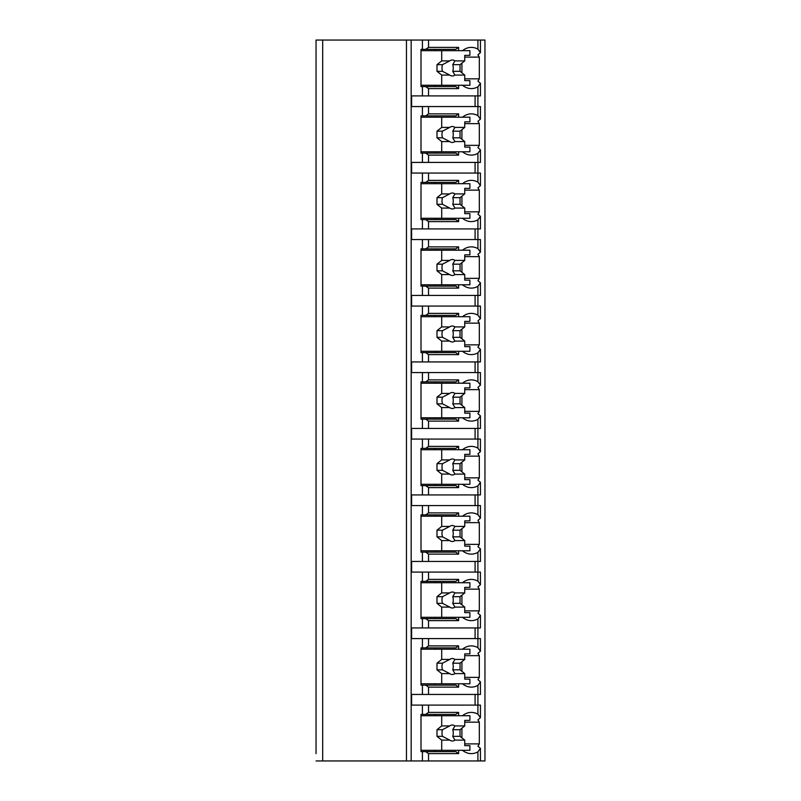 <?xml version="1.0" encoding="UTF-8"?>
<svg xmlns="http://www.w3.org/2000/svg" width="801" height="801" viewBox="0 0 801 801"><rect width="100%" height="100%" fill="white"/><g stroke="black" fill="none" stroke-linecap="round" stroke-linejoin="round"><path stroke-width="1.2" d="M464.74 743.879L479.318 743.879A25.272 17.872 90 0 1 477.907 746.142L480.44 748.384L480.44 760.95L484.955 760.95L484.955 40.05L316.045 40.05L316.045 753.631M316.045 687.128L316.045 712.86M316.045 620.625L316.045 646.357M316.045 554.122L316.045 579.854M316.045 487.619L316.045 513.351M316.045 421.116L316.045 446.848M316.045 354.613L316.045 380.335M316.045 288.11L316.045 313.832M316.045 221.607L316.045 247.329M316.045 155.104L316.045 180.826M316.045 88.601L316.045 114.323M480.44 760.95L316.045 760.95M322.693 40.05L322.693 760.95M477.907 40.05L477.907 49.141L480.44 52.616L477.907 54.858A25.272 17.872 90 0 1 479.318 57.121L479.318 78.838A25.272 17.872 90 0 1 477.907 81.111L480.44 83.344L480.44 95.91L477.907 95.91L477.907 115.644L480.44 119.119L480.44 106.553L411.604 106.553L411.604 95.91L422.417 95.91L422.417 86.598L421.006 86.598L421.006 49.362L422.417 49.362L422.417 40.05M422.417 106.553L422.417 115.865L421.006 115.865L421.006 153.111L422.417 153.111L422.417 162.413L411.604 162.413L411.604 173.056L422.417 173.056L422.417 182.368L421.006 182.368L421.006 219.614L422.417 219.614L422.417 228.916L411.604 228.916L411.604 239.559L422.417 239.559L422.417 248.871L421.006 248.871L421.006 286.117L422.417 286.117L422.417 295.429L411.604 295.429L411.604 306.062L422.417 306.062L422.417 315.374L421.006 315.374L421.006 352.62L422.417 352.62L422.417 361.932L411.604 361.932L411.604 372.565L422.417 372.565L422.417 381.877L421.006 381.877L421.006 419.123L422.417 419.123L422.417 428.435L411.604 428.435L411.604 439.068L422.417 439.068L422.417 448.38L421.006 448.38L421.006 485.626L422.417 485.626L422.417 494.938L411.604 494.938L411.604 505.571L422.417 505.571L422.417 514.883L421.006 514.883L421.006 552.129L422.417 552.129L422.417 561.441L411.604 561.441L411.604 572.084L422.417 572.084L422.417 581.386L421.006 581.386L421.006 618.632L422.417 618.632L422.417 627.944L411.604 627.944L411.604 638.587L422.417 638.587L422.417 647.889L421.006 647.889L421.006 685.135L422.417 685.135L422.417 694.447L411.604 694.447L411.604 705.09L422.417 705.09L422.417 714.402L421.006 714.402L421.006 751.638L422.417 751.638L422.417 760.95M480.44 748.384L477.907 751.859L477.907 760.95M480.44 717.656L480.44 705.09L477.907 705.09L477.907 714.182L480.44 717.656L477.907 719.889A25.272 17.872 90 0 1 479.318 722.162L464.74 722.162M480.44 651.153L480.44 638.587L477.907 638.587L477.907 647.679L480.44 651.153L477.907 653.386A25.272 17.872 90 0 1 479.318 655.659L479.318 677.376A25.272 17.872 90 0 1 477.907 679.638L480.44 681.881L477.907 685.356L477.907 694.447L422.417 694.447M480.44 681.881L480.44 694.447L477.907 694.447L477.907 705.09L422.417 705.09M480.44 584.65L480.44 572.084L477.907 572.084L477.907 581.176L480.44 584.65L477.907 586.883A25.272 17.872 90 0 1 479.318 589.156L479.318 610.863A25.272 17.872 90 0 1 477.907 613.135L480.44 615.378L477.907 618.853L477.907 627.944L422.417 627.944M480.44 615.378L480.44 627.944L477.907 627.944L477.907 638.587L422.417 638.587M480.44 518.147L480.44 505.571L477.907 505.571L477.907 514.673L480.44 518.147L477.907 520.38A25.272 17.872 90 0 1 479.318 522.653L479.318 544.36A25.272 17.872 90 0 1 477.907 546.632L480.44 548.875L477.907 552.35L477.907 561.441L422.417 561.441M480.44 548.875L480.44 561.441L477.907 561.441L477.907 572.084L422.417 572.084M480.44 451.644L480.44 439.068L477.907 439.068L477.907 448.17L480.44 451.644L477.907 453.877A25.272 17.872 90 0 1 479.318 456.149L479.318 477.857A25.272 17.872 90 0 1 477.907 480.129L480.44 482.362L477.907 485.847L477.907 494.938L422.417 494.938M480.44 482.362L480.44 494.938L477.907 494.938L477.907 505.571L422.417 505.571M480.44 385.141L480.44 372.565L477.907 372.565L477.907 381.656L480.44 385.141L477.907 387.374A25.272 17.872 90 0 1 479.318 389.646L479.318 411.354A25.272 17.872 90 0 1 477.907 413.626L480.44 415.859L477.907 419.344L477.907 428.435L422.417 428.435M480.44 415.859L480.44 428.435L477.907 428.435L477.907 439.068L422.417 439.068M480.44 318.638L480.44 306.062L477.907 306.062L477.907 315.153L480.44 318.638L477.907 320.871A25.272 17.872 90 0 1 479.318 323.143L479.318 344.851A25.272 17.872 90 0 1 477.907 347.123L480.44 349.356L477.907 352.83L477.907 361.932L422.417 361.932M480.44 349.356L480.44 361.932L477.907 361.932L477.907 372.565L422.417 372.565M480.44 252.125L480.44 239.559L477.907 239.559L477.907 248.65L480.44 252.125L477.907 254.368A25.272 17.872 90 0 1 479.318 256.64L479.318 278.347A25.272 17.872 90 0 1 477.907 280.62L480.44 282.853L477.907 286.327L477.907 295.429L422.417 295.429M480.44 282.853L480.44 295.429L477.907 295.429L477.907 306.062L422.417 306.062M480.44 185.622L480.44 173.056L477.907 173.056L477.907 182.147L480.44 185.622L477.907 187.865A25.272 17.872 90 0 1 479.318 190.137L479.318 211.844A25.272 17.872 90 0 1 477.907 214.117L480.44 216.35L477.907 219.824L477.907 228.916L422.417 228.916M480.44 216.35L480.44 228.916L477.907 228.916L477.907 239.559L422.417 239.559M480.44 119.119L477.907 121.362A25.272 17.872 90 0 1 479.318 123.624L479.318 145.341A25.272 17.872 90 0 1 477.907 147.614L480.44 149.847L477.907 153.321L477.907 162.413L422.417 162.413M480.44 149.847L480.44 162.413L477.907 162.413L477.907 173.056L422.417 173.056M480.44 83.344L477.907 86.818L477.907 95.91L422.417 95.91M462.457 750.307A25.272 17.872 90 0 0 471.318 753.631A25.272 17.872 90 0 0 477.907 751.859M479.318 743.879L479.318 722.162M475.083 106.553L475.083 95.91M425.711 751.638L455.809 751.638L458.623 753.631L428.525 753.631L425.711 751.638L422.417 751.638M428.525 753.631L428.525 760.95M422.417 49.362L425.711 49.362L428.525 47.369L458.623 47.369L458.623 50.693M428.525 40.05L428.525 47.369M428.525 705.09L428.525 712.399L458.623 712.399L455.809 714.402L425.711 714.402L428.525 712.399M425.711 714.402L422.417 714.402M458.623 683.804L458.623 687.128L428.525 687.128L425.711 685.135L422.417 685.135M428.525 687.128L428.525 694.447M428.525 638.587L428.525 645.896L458.623 645.896L458.623 649.221M422.417 647.889L425.711 647.889L428.525 645.896M458.623 617.301L458.623 620.625L428.525 620.625L425.711 618.632L422.417 618.632M428.525 620.625L428.525 627.944M428.525 572.084L428.525 579.393L458.623 579.393L458.623 582.717M422.417 581.386L425.711 581.386L428.525 579.393M458.623 550.798L458.623 554.122L428.525 554.122L425.711 552.129L422.417 552.129M428.525 554.122L428.525 561.441M428.525 505.571L428.525 512.89L458.623 512.89L458.623 516.214M422.417 514.883L425.711 514.883L428.525 512.89M458.623 484.295L458.623 487.619L428.525 487.619L425.711 485.626L422.417 485.626M428.525 487.619L428.525 494.938M428.525 439.068L428.525 446.387L458.623 446.387L458.623 449.711M422.417 448.38L425.711 448.38L428.525 446.387M458.623 417.792L458.623 421.116L428.525 421.116L425.711 419.123L422.417 419.123M428.525 421.116L428.525 428.435M428.525 372.565L428.525 379.884L458.623 379.884L458.623 383.208M422.417 381.877L425.711 381.877L428.525 379.884M458.623 351.289L458.623 354.613L428.525 354.613L425.711 352.62L422.417 352.62M428.525 354.613L428.525 361.932M428.525 306.062L428.525 313.381L458.623 313.381L458.623 316.705M422.417 315.374L425.711 315.374L428.525 313.381M458.623 284.786L458.623 288.11L428.525 288.11L425.711 286.117L422.417 286.117M428.525 288.11L428.525 295.429M428.525 239.559L428.525 246.878L458.623 246.878L458.623 250.202M422.417 248.871L425.711 248.871L428.525 246.878M458.623 218.283L458.623 221.607L428.525 221.607L425.711 219.614L422.417 219.614M428.525 221.607L428.525 228.916M428.525 173.056L428.525 180.375L458.623 180.375L458.623 183.699M422.417 182.368L425.711 182.368L428.525 180.375M458.623 151.779L458.623 155.104L428.525 155.104L425.711 153.111L422.417 153.111M428.525 155.104L428.525 162.413M428.525 106.553L428.525 113.872L458.623 113.872L458.623 117.196M422.417 115.865L425.711 115.865L428.525 113.872M458.623 85.276L458.623 88.601L428.525 88.601L425.711 86.598L422.417 86.598M428.525 88.601L428.525 95.91M458.623 750.307L458.623 753.631M477.907 49.141A25.272 17.872 90 0 0 471.318 47.369A25.272 17.872 90 0 0 462.457 50.693M477.907 714.182A25.272 17.872 90 0 0 471.318 712.399A25.272 17.872 90 0 0 462.457 715.724M458.623 712.399L458.623 715.724M462.457 683.804A25.272 17.872 90 0 0 471.318 687.128A25.272 17.872 90 0 0 477.907 685.356M477.907 647.679A25.272 17.872 90 0 0 471.318 645.896A25.272 17.872 90 0 0 462.457 649.221M462.457 617.301A25.272 17.872 90 0 0 471.318 620.625A25.272 17.872 90 0 0 477.907 618.853M477.907 581.176A25.272 17.872 90 0 0 471.318 579.393A25.272 17.872 90 0 0 462.457 582.717M462.457 550.798A25.272 17.872 90 0 0 471.318 554.122A25.272 17.872 90 0 0 477.907 552.35M477.907 514.673A25.272 17.872 90 0 0 471.318 512.89A25.272 17.872 90 0 0 462.457 516.214M462.457 484.295A25.272 17.872 90 0 0 471.318 487.619A25.272 17.872 90 0 0 477.907 485.847M477.907 448.17A25.272 17.872 90 0 0 471.318 446.387A25.272 17.872 90 0 0 462.457 449.711M462.457 417.792A25.272 17.872 90 0 0 471.318 421.116A25.272 17.872 90 0 0 477.907 419.344M477.907 381.656A25.272 17.872 90 0 0 471.318 379.884A25.272 17.872 90 0 0 462.457 383.208M462.457 351.289A25.272 17.872 90 0 0 471.318 354.613A25.272 17.872 90 0 0 477.907 352.83M477.907 315.153A25.272 17.872 90 0 0 471.318 313.381A25.272 17.872 90 0 0 462.457 316.705M462.457 284.786A25.272 17.872 90 0 0 471.318 288.11A25.272 17.872 90 0 0 477.907 286.327M477.907 248.65A25.272 17.872 90 0 0 471.318 246.878A25.272 17.872 90 0 0 462.457 250.202M462.457 218.283A25.272 17.872 90 0 0 471.318 221.607A25.272 17.872 90 0 0 477.907 219.824M477.907 182.147A25.272 17.872 90 0 0 471.318 180.375A25.272 17.872 90 0 0 462.457 183.699M462.457 151.779A25.272 17.872 90 0 0 471.318 155.104A25.272 17.872 90 0 0 477.907 153.321M477.907 115.644A25.272 17.872 90 0 0 471.318 113.872A25.272 17.872 90 0 0 462.457 117.196M462.457 85.276A25.272 17.872 90 0 0 471.318 88.601A25.272 17.872 90 0 0 477.907 86.818M435.113 751.638L435.113 750.307M435.113 715.724L435.113 714.402M461.917 737.851L461.917 728.189M421.006 715.724L469.907 715.724L469.907 720.379L464.74 720.379L464.74 725.926L454.918 725.926A7.98 5.647 90 0 0 452.325 725.035A7.98 5.647 90 0 0 449.731 725.926L441.701 725.926L436.996 729.691L436.996 736.339L442.492 736.339L449.731 740.104L441.701 740.104L441.701 750.307L469.907 750.307L469.907 745.651L464.74 745.651L464.74 740.104L454.918 740.104L452.755 736.339L460.034 736.339L464.74 740.104M441.701 715.724L441.701 725.926M449.731 740.104A7.98 5.647 90 0 0 452.325 740.995A7.98 5.647 90 0 0 454.918 740.104M464.74 725.926L460.034 729.691L460.034 736.339M452.755 736.339A7.98 5.647 90 0 0 452.755 729.691L460.034 729.691M452.755 729.691L454.918 725.926M449.731 725.926L442.492 729.691A7.98 5.647 90 0 0 442.492 736.339M436.996 729.691L442.492 729.691M436.996 736.339L441.701 740.104M421.006 750.307L441.701 750.307M425.711 49.362L455.809 49.362L458.623 47.369M458.623 88.601L455.809 86.598L425.711 86.598M435.113 86.598L435.113 85.276M435.113 50.693L435.113 49.362M461.917 72.811L461.917 63.149M479.318 78.838L464.74 78.838M479.318 57.121L464.74 57.121M421.006 50.693L469.907 50.693L469.907 55.349L464.74 55.349L464.74 60.896L454.918 60.896A7.98 5.647 90 0 0 452.325 60.005A7.98 5.647 90 0 0 449.731 60.896L441.701 60.896L436.996 64.661L436.996 71.309L442.492 71.309L449.731 75.074L441.701 75.074L441.701 85.276L469.907 85.276L469.907 80.621L464.74 80.621L464.74 75.074L454.918 75.074L452.755 71.309L460.034 71.309L464.74 75.074M441.701 50.693L441.701 60.896M449.731 75.074A7.98 5.647 90 0 0 452.325 75.965A7.98 5.647 90 0 0 454.918 75.074M464.74 60.896L460.034 64.661L460.034 71.309M452.755 71.309A7.98 5.647 90 0 0 452.755 64.661L460.034 64.661M452.755 64.661L454.918 60.896M449.731 60.896L442.492 64.661A7.98 5.647 90 0 0 442.492 71.309M436.996 64.661L442.492 64.661M436.996 71.309L441.701 75.074M421.006 85.276L441.701 85.276M475.083 705.09L475.083 694.447M458.623 687.128L455.809 685.135L425.711 685.135M425.711 647.889L455.809 647.889L458.623 645.896M435.113 649.221L435.113 647.889M479.318 655.659L464.74 655.659M479.318 677.376L464.74 677.376M461.917 671.348L461.917 661.686M435.113 685.135L435.113 683.804M421.006 649.221L469.907 649.221L469.907 653.876L464.74 653.876L464.74 659.423L454.918 659.423A7.98 5.647 90 0 0 452.325 658.532A7.98 5.647 90 0 0 449.731 659.423L441.701 659.423L436.996 663.188L436.996 669.836L442.492 669.836L449.731 673.601L441.701 673.601L441.701 683.804L469.907 683.804L469.907 679.148L464.74 679.148L464.74 673.601L454.918 673.601L452.755 669.836L460.034 669.836L464.74 673.601M441.701 649.221L441.701 659.423M449.731 673.601A7.98 5.647 90 0 0 452.325 674.492A7.98 5.647 90 0 0 454.918 673.601M464.74 659.423L460.034 663.188L460.034 669.836M452.755 669.836A7.98 5.647 90 0 0 452.755 663.188L460.034 663.188M452.755 663.188L454.918 659.423M449.731 659.423L442.492 663.188A7.98 5.647 90 0 0 442.492 669.836M436.996 663.188L442.492 663.188M436.996 669.836L441.701 673.601M421.006 683.804L441.701 683.804M475.083 638.587L475.083 627.944M458.623 620.625L455.809 618.632L425.711 618.632M425.711 581.386L455.809 581.386L458.623 579.393M435.113 582.717L435.113 581.386M479.318 589.156L464.74 589.156M479.318 610.863L464.74 610.863M461.917 604.845L461.917 595.183M435.113 618.632L435.113 617.301M421.006 582.717L469.907 582.717L469.907 587.373L464.74 587.373L464.74 592.92L454.918 592.92A7.98 5.647 90 0 0 452.325 592.029A7.98 5.647 90 0 0 449.731 592.92L441.701 592.92L436.996 596.685L436.996 603.333L442.492 603.333L449.731 607.098L441.701 607.098L441.701 617.301L469.907 617.301L469.907 612.645L464.74 612.645L464.74 607.098L454.918 607.098L452.755 603.333L460.034 603.333L464.74 607.098M441.701 582.717L441.701 592.92M449.731 607.098A7.98 5.647 90 0 0 452.325 607.989A7.98 5.647 90 0 0 454.918 607.098M464.74 592.92L460.034 596.685L460.034 603.333M452.755 603.333A7.98 5.647 90 0 0 452.755 596.685L460.034 596.685M452.755 596.685L454.918 592.92M449.731 592.92L442.492 596.685A7.98 5.647 90 0 0 442.492 603.333M436.996 596.685L442.492 596.685M436.996 603.333L441.701 607.098M421.006 617.301L441.701 617.301M475.083 572.084L475.083 561.441M458.623 554.122L455.809 552.129L425.711 552.129M425.711 514.883L455.809 514.883L458.623 512.89M435.113 516.214L435.113 514.883M479.318 522.653L464.74 522.653M479.318 544.36L464.74 544.36M461.917 538.342L461.917 528.68M435.113 552.129L435.113 550.798M421.006 516.214L469.907 516.214L469.907 520.87L464.74 520.87L464.74 526.417L454.918 526.417A7.98 5.647 90 0 0 452.325 525.526A7.98 5.647 90 0 0 449.731 526.417L441.701 526.417L436.996 530.182L436.996 536.83L442.492 536.83L449.731 540.595L441.701 540.595L441.701 550.798L469.907 550.798L469.907 546.142L464.74 546.142L464.74 540.595L454.918 540.595L452.755 536.83L460.034 536.83L464.74 540.595M441.701 516.214L441.701 526.417M449.731 540.595A7.98 5.647 90 0 0 452.325 541.486A7.98 5.647 90 0 0 454.918 540.595M464.74 526.417L460.034 530.182L460.034 536.83M452.755 536.83A7.98 5.647 90 0 0 452.755 530.182L460.034 530.182M452.755 530.182L454.918 526.417M449.731 526.417L442.492 530.182A7.98 5.647 90 0 0 442.492 536.83M436.996 530.182L442.492 530.182M436.996 536.83L441.701 540.595M421.006 550.798L441.701 550.798M475.083 505.571L475.083 494.938M458.623 487.619L455.809 485.626L425.711 485.626M425.711 448.38L455.809 448.38L458.623 446.387M435.113 449.711L435.113 448.38M479.318 456.149L464.74 456.149M479.318 477.857L464.74 477.857M461.917 471.829L461.917 462.177M435.113 485.626L435.113 484.295M421.006 449.711L469.907 449.711L469.907 454.367L464.74 454.367L464.74 459.914L454.918 459.914A7.98 5.647 90 0 0 452.325 459.023A7.98 5.647 90 0 0 449.731 459.914L441.701 459.914L436.996 463.679L436.996 470.327L442.492 470.327L449.731 474.092L441.701 474.092L441.701 484.295L469.907 484.295L469.907 479.639L464.74 479.639L464.74 474.092L454.918 474.092L452.755 470.327L460.034 470.327L464.74 474.092M441.701 449.711L441.701 459.914M449.731 474.092A7.98 5.647 90 0 0 452.325 474.983A7.98 5.647 90 0 0 454.918 474.092M464.74 459.914L460.034 463.679L460.034 470.327M452.755 470.327A7.98 5.647 90 0 0 452.755 463.679L460.034 463.679M452.755 463.679L454.918 459.914M449.731 459.914L442.492 463.679A7.98 5.647 90 0 0 442.492 470.327M436.996 463.679L442.492 463.679M436.996 470.327L441.701 474.092M421.006 484.295L441.701 484.295M475.083 439.068L475.083 428.435M458.623 421.116L455.809 419.123L425.711 419.123M425.711 381.877L455.809 381.877L458.623 379.884M435.113 383.208L435.113 381.877M479.318 389.646L464.74 389.646M479.318 411.354L464.74 411.354M461.917 405.326L461.917 395.674M435.113 419.123L435.113 417.792M421.006 383.208L469.907 383.208L469.907 387.864L464.74 387.864L464.74 393.411L454.918 393.411A7.98 5.647 90 0 0 452.325 392.52A7.98 5.647 90 0 0 449.731 393.411L441.701 393.411L436.996 397.176L436.996 403.824L442.492 403.824L449.731 407.589L441.701 407.589L441.701 417.792L469.907 417.792L469.907 413.136L464.74 413.136L464.74 407.589L454.918 407.589L452.755 403.824L460.034 403.824L464.74 407.589M441.701 383.208L441.701 393.411M449.731 407.589A7.98 5.647 90 0 0 452.325 408.48A7.98 5.647 90 0 0 454.918 407.589M464.74 393.411L460.034 397.176L460.034 403.824M452.755 403.824A7.98 5.647 90 0 0 452.755 397.176L460.034 397.176M452.755 397.176L454.918 393.411M449.731 393.411L442.492 397.176A7.98 5.647 90 0 0 442.492 403.824M436.996 397.176L442.492 397.176M436.996 403.824L441.701 407.589M421.006 417.792L441.701 417.792M475.083 372.565L475.083 361.932M458.623 354.613L455.809 352.62L425.711 352.62M425.711 315.374L455.809 315.374L458.623 313.381M435.113 316.705L435.113 315.374M479.318 323.143L464.74 323.143M479.318 344.851L464.74 344.851M461.917 338.823L461.917 329.171M435.113 352.62L435.113 351.289M421.006 316.705L469.907 316.705L469.907 321.361L464.74 321.361L464.74 326.908L454.918 326.908A7.98 5.647 90 0 0 452.325 326.017A7.98 5.647 90 0 0 449.731 326.908L441.701 326.908L436.996 330.673L436.996 337.321L442.492 337.321L449.731 341.086L441.701 341.086L441.701 351.289L469.907 351.289L469.907 346.633L464.74 346.633L464.74 341.086L454.918 341.086L452.755 337.321L460.034 337.321L464.74 341.086M441.701 316.705L441.701 326.908M449.731 341.086A7.98 5.647 90 0 0 452.325 341.977A7.98 5.647 90 0 0 454.918 341.086M464.74 326.908L460.034 330.673L460.034 337.321M452.755 337.321A7.98 5.647 90 0 0 452.755 330.673L460.034 330.673M452.755 330.673L454.918 326.908M449.731 326.908L442.492 330.673A7.98 5.647 90 0 0 442.492 337.321M436.996 330.673L442.492 330.673M436.996 337.321L441.701 341.086M421.006 351.289L441.701 351.289M475.083 306.062L475.083 295.429M458.623 288.11L455.809 286.117L425.711 286.117M425.711 248.871L455.809 248.871L458.623 246.878M435.113 250.202L435.113 248.871M479.318 256.64L464.74 256.64M479.318 278.347L464.74 278.347M461.917 272.32L461.917 262.658M435.113 286.117L435.113 284.786M421.006 250.202L469.907 250.202L469.907 254.858L464.74 254.858L464.74 260.405L454.918 260.405A7.98 5.647 90 0 0 452.325 259.514A7.98 5.647 90 0 0 449.731 260.405L441.701 260.405L436.996 264.17L436.996 270.818L442.492 270.818L449.731 274.583L441.701 274.583L441.701 284.786L469.907 284.786L469.907 280.13L464.74 280.13L464.74 274.583L454.918 274.583L452.755 270.818L460.034 270.818L464.74 274.583M441.701 250.202L441.701 260.405M449.731 274.583A7.98 5.647 90 0 0 452.325 275.474A7.98 5.647 90 0 0 454.918 274.583M464.74 260.405L460.034 264.17L460.034 270.818M452.755 270.818A7.98 5.647 90 0 0 452.755 264.17L460.034 264.17M452.755 264.17L454.918 260.405M449.731 260.405L442.492 264.17A7.98 5.647 90 0 0 442.492 270.818M436.996 264.17L442.492 264.17M436.996 270.818L441.701 274.583M421.006 284.786L441.701 284.786M475.083 239.559L475.083 228.916M458.623 221.607L455.809 219.614L425.711 219.614M425.711 182.368L455.809 182.368L458.623 180.375M435.113 183.699L435.113 182.368M479.318 190.137L464.74 190.137M479.318 211.844L464.74 211.844M461.917 205.817L461.917 196.155M435.113 219.614L435.113 218.283M421.006 183.699L469.907 183.699L469.907 188.355L464.74 188.355L464.74 193.902L454.918 193.902A7.98 5.647 90 0 0 452.325 193.011A7.98 5.647 90 0 0 449.731 193.902L441.701 193.902L436.996 197.667L436.996 204.315L442.492 204.315L449.731 208.08L441.701 208.08L441.701 218.283L469.907 218.283L469.907 213.627L464.74 213.627L464.74 208.08L454.918 208.08L452.755 204.315L460.034 204.315L464.74 208.08M441.701 183.699L441.701 193.902M449.731 208.08A7.98 5.647 90 0 0 452.325 208.971A7.98 5.647 90 0 0 454.918 208.08M464.74 193.902L460.034 197.667L460.034 204.315M452.755 204.315A7.98 5.647 90 0 0 452.755 197.667L460.034 197.667M452.755 197.667L454.918 193.902M449.731 193.902L442.492 197.667A7.98 5.647 90 0 0 442.492 204.315M436.996 197.667L442.492 197.667M436.996 204.315L441.701 208.08M421.006 218.283L441.701 218.283M475.083 173.056L475.083 162.413M458.623 155.104L455.809 153.111L425.711 153.111M425.711 115.865L455.809 115.865L458.623 113.872M435.113 117.196L435.113 115.865M479.318 123.624L464.74 123.624M479.318 145.341L464.74 145.341M461.917 139.314L461.917 129.652M435.113 153.111L435.113 151.779M421.006 117.196L469.907 117.196L469.907 121.852L464.74 121.852L464.74 127.399L454.918 127.399A7.98 5.647 90 0 0 452.325 126.508A7.98 5.647 90 0 0 449.731 127.399L441.701 127.399L436.996 131.164L436.996 137.812L442.492 137.812L449.731 141.577L441.701 141.577L441.701 151.779L469.907 151.779L469.907 147.124L464.74 147.124L464.74 141.577L454.918 141.577L452.755 137.812L460.034 137.812L464.74 141.577M441.701 117.196L441.701 127.399M449.731 141.577A7.98 5.647 90 0 0 452.325 142.468A7.98 5.647 90 0 0 454.918 141.577M464.74 127.399L460.034 131.164L460.034 137.812M452.755 137.812A7.98 5.647 90 0 0 452.755 131.164L460.034 131.164M452.755 131.164L454.918 127.399M449.731 127.399L442.492 131.164A7.98 5.647 90 0 0 442.492 137.812M436.996 131.164L442.492 131.164M436.996 137.812L441.701 141.577M421.006 151.779L441.701 151.779M406.457 40.05L406.457 760.95M411.163 40.05L411.163 760.95M480.44 40.05L480.44 52.616"/></g></svg>
